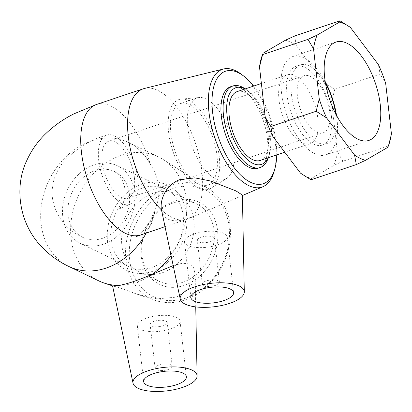 <?xml version="1.0" encoding="UTF-8"?>
<svg xmlns="http://www.w3.org/2000/svg" width="412" height="412" viewBox="0 0 412 412"><rect width="100%" height="100%" fill="white"/><g stroke="black" fill="none" stroke-linecap="round" stroke-linejoin="round"><path stroke-width="0.31" stroke-dasharray="2.06 1.54" d="M198.914 188.078A47.267 22.119 -108.5 0 1 169.713 139.199A47.267 22.119 -108.5 0 1 181.362 99.06A47.267 22.119 -108.5 0 1 188.959 100.688A47.267 22.119 -108.5 0 1 217 144.463A47.267 22.119 -108.5 0 1 211.227 188.119A47.267 22.119 -108.5 0 1 198.914 188.078M215.28 178.499A43.002 20.121 -108.5 0 1 189.206 136.346A43.002 20.121 -108.5 0 1 197.08 97.974A43.002 20.121 -108.5 0 1 199.315 97.515A43.002 20.121 -108.5 0 1 206.221 98.993A43.002 20.121 -108.5 0 1 231.735 138.818A43.002 20.121 -108.5 0 1 226.482 178.535A43.002 20.121 -108.5 0 1 224.422 179.514A43.002 20.121 -108.5 0 1 215.28 178.499M170.908 133.297A43.002 20.121 -108.5 0 1 180.265 103.613A43.002 20.121 -108.5 0 1 213.014 137.984A43.002 20.121 -108.5 0 1 207.607 185.153A43.002 20.121 -108.5 0 1 198.466 184.133A43.002 20.121 -108.5 0 1 170.908 133.297M350.385 27.419L349.839 27.038M294.58 35.983L296.341 45.547L324.301 82.652L334.75 89.301L380.106 74.093L378.345 64.529M385.699 83.564L380.106 74.093M334.75 89.301L331.65 101.687L337.351 151.734L342.944 161.205L388.3 145.992L391.4 133.606M342.944 161.205L333.735 165.485L311.482 178.422L310.962 179.792M388.222 146.559L388.3 145.992M331.65 101.687A72.594 33.969 71.5 0 0 324.301 82.652M333.735 165.485A72.594 33.969 71.5 0 0 337.351 151.734M296.341 45.547A72.594 33.969 71.5 0 0 285.377 40.268M263.119 53.2A72.594 33.969 71.5 0 0 261.795 56.671M301.064 173.524A72.594 33.969 71.5 0 0 311.482 178.422M317.868 118.702A36.297 16.985 -108.5 0 1 309.968 143.757A36.297 16.985 -108.5 0 1 282.323 114.742A36.297 16.985 -108.5 0 1 286.886 74.927A36.297 16.985 -108.5 0 1 317.868 118.702M245.052 88.956A40.422 18.916 -108.5 0 1 247.298 90.321A40.422 18.916 -108.5 0 1 270.349 136.439A40.422 18.916 -108.5 0 1 269.103 155.345A40.422 18.916 -108.5 0 1 268.135 157.786M268.243 157.94A43.002 20.121 71.5 0 0 269.572 137.829A43.002 20.121 71.5 0 0 245.047 88.771M230.71 86.695A43.002 20.121 -108.5 0 1 267.409 138.556A43.002 20.121 -108.5 0 1 258.051 168.24M237.163 91.603A36.297 16.985 -108.5 0 1 268.145 135.373A36.297 16.985 -108.5 0 1 260.245 160.433M184.169 285.449A45.583 36.658 115.7 0 1 143.891 233.331A45.583 36.658 115.7 0 1 210.048 211.15A45.583 36.658 115.7 0 1 184.169 285.449M182.516 282.395A43.002 34.582 -64.3 0 0 213.524 244.187A43.002 34.582 -64.3 0 0 196.637 203.899A43.002 34.582 -64.3 0 0 173.457 202.889A43.002 34.582 -64.3 0 0 142.449 241.102A43.002 34.582 -64.3 0 0 159.336 281.391A43.002 34.582 -64.3 0 0 182.516 282.395M185.621 298.17A59.343 47.725 -64.3 0 0 219.308 201.442A59.343 47.725 -64.3 0 0 133.184 230.318A59.343 47.725 -64.3 0 0 185.621 298.17M162.405 272.713A43.002 34.582 -64.3 0 0 191.951 240.526A43.002 34.582 -64.3 0 0 184.7 200.165A43.002 34.582 -64.3 0 0 176.527 194.217A43.002 34.582 -64.3 0 0 153.346 193.213A43.002 34.582 -64.3 0 0 122.338 231.42A43.002 34.582 -64.3 0 0 139.225 271.709A43.002 34.582 -64.3 0 0 148.974 274.387A43.002 34.582 -64.3 0 0 162.405 272.713M184.535 300.065A62.109 49.95 115.7 0 1 155.612 300.472A62.109 49.95 115.7 0 1 132.988 220.981A62.109 49.95 115.7 0 1 209.229 189.087A62.109 49.95 115.7 0 1 228.727 247.828A62.109 49.95 115.7 0 1 184.535 300.065M173.195 265.591L182.398 263.227L189.561 263.963L193.609 267.748L195.087 273.851L190.483 287.303L176.444 297.145L156.998 298.865L137.134 294.209L118.98 287.54L112.589 285.902M171.083 255.543A68.804 55.332 -64.3 0 0 163.307 159.588A68.804 55.332 -64.3 0 0 158.548 156.926A68.804 55.332 -64.3 0 0 78.852 194.922A68.804 55.332 -64.3 0 0 98.865 280.912M253.668 86.067A59.343 27.769 -108.5 0 1 276.746 154.897M274.145 171.34A62.109 29.061 71.5 0 0 241.679 74.52M242.39 195.087L241.556 195.896L194.768 215.996L182.619 220.07A68.804 32.193 -108.5 0 1 161.489 209.899C163.631 219.04 170.676 222.428 182.619 220.07A68.804 32.193 -108.5 0 0 186.986 219.282L165.006 226.652M144.427 88.472A68.804 32.193 -108.5 0 1 195.633 143.814A68.804 32.193 -108.5 0 1 188.145 218.839A68.804 32.193 -108.5 0 1 186.986 219.282M137.845 179.179A36.55 17.103 -108.5 0 1 129.888 204.409A36.55 17.103 -108.5 0 1 102.052 175.193A36.55 17.103 -108.5 0 1 106.646 135.1A36.55 17.103 -108.5 0 1 137.845 179.179M134.389 177.515A30.102 14.085 -108.5 0 1 127.838 198.296A30.102 14.085 -108.5 0 1 102.15 161.998A30.102 14.085 -108.5 0 1 108.701 141.218A30.102 14.085 -108.5 0 1 134.389 177.515M329.682 112.028A30.102 14.085 -108.5 0 1 323.132 132.808A30.102 14.085 -108.5 0 1 297.438 96.511A30.102 14.085 -108.5 0 1 303.989 75.731A30.102 14.085 -108.5 0 1 329.682 112.028M335.605 113.583A41.483 19.41 -108.5 0 1 335.775 114.963A41.483 19.41 -108.5 0 1 326.747 143.597A41.483 19.41 -108.5 0 1 295.157 110.442A41.483 19.41 -108.5 0 1 300.374 64.936A41.483 19.41 -108.5 0 1 325.531 83.543M331.454 116.416A41.483 19.41 -108.5 0 1 322.426 145.05A41.483 19.41 -108.5 0 1 290.831 111.889A41.483 19.41 -108.5 0 1 296.048 66.389A41.483 19.41 -108.5 0 1 331.454 116.416M336.491 115.278A51.855 24.262 -108.5 0 1 337.006 119.089A51.855 24.262 -108.5 0 1 325.722 154.881A51.855 24.262 -108.5 0 1 281.468 92.35A51.855 24.262 -108.5 0 1 292.752 56.557A51.855 24.262 -108.5 0 1 325.217 81.664M183.16 215.708A43.002 34.582 -64.3 0 0 165.778 189.041A43.002 34.582 -64.3 0 0 115.968 212.788A43.002 34.582 -64.3 0 0 128.477 266.533A43.002 34.582 -64.3 0 0 166.978 258.236A43.002 34.582 -64.3 0 0 183.16 215.708M134.796 192.425A43.002 34.582 -64.3 0 0 117.42 165.763A43.002 34.582 -64.3 0 0 67.609 189.51A43.002 34.582 -64.3 0 0 80.113 243.255A43.002 34.582 -64.3 0 0 118.615 234.958A43.002 34.582 -64.3 0 0 134.796 192.425M102.614 238.301A36.55 29.396 -64.3 0 0 129.394 194.237A36.55 29.396 -64.3 0 0 114.618 171.572A36.55 29.396 -64.3 0 0 72.28 191.76A36.55 29.396 -64.3 0 0 82.915 237.441A36.55 29.396 -64.3 0 0 102.614 238.301M203.662 285.573A8.601 3.152 173.5 0 0 213.437 285.923A8.601 3.152 173.5 0 0 219.416 282.179A8.601 3.152 173.5 0 0 210.511 280.021A8.601 3.152 173.5 0 0 202.323 284.126A8.601 3.152 173.5 0 0 203.662 285.573M198.682 241.844A8.601 3.152 173.5 0 0 208.457 242.194A8.601 3.152 173.5 0 0 214.431 238.455A8.601 3.152 173.5 0 0 205.531 236.292A8.601 3.152 173.5 0 0 197.343 240.402A8.601 3.152 173.5 0 0 198.682 241.844M187.872 245.47A21.501 7.88 -6.5 0 1 184.525 241.859A21.501 7.88 -6.5 0 1 204.996 231.595A21.501 7.88 -6.5 0 1 227.249 236.993A21.501 7.88 -6.5 0 1 212.314 246.35A21.501 7.88 -6.5 0 1 187.872 245.47M96.403 104.519A68.804 32.193 -108.5 0 1 150.292 164.254C159.799 178.875 161.483 193.63 155.334 208.518A68.804 32.193 -108.5 0 1 140.147 234.989M159.068 365.037A8.601 3.152 -6.5 0 1 167.622 364.053A8.601 3.152 -6.5 0 1 172.216 366.283A8.601 3.152 -6.5 0 1 164.028 370.388A8.601 3.152 -6.5 0 1 155.128 368.23A8.601 3.152 -6.5 0 1 159.068 365.037M154.083 321.308A8.601 3.152 173.5 0 0 150.143 324.502A8.601 3.152 173.5 0 0 159.047 326.659A8.601 3.152 173.5 0 0 167.236 322.555A8.601 3.152 173.5 0 0 162.642 320.33A8.601 3.152 173.5 0 0 154.083 321.308M147.177 317.987A21.501 7.88 -6.5 0 1 168.565 315.525A21.501 7.88 -6.5 0 1 180.054 321.092A21.501 7.88 -6.5 0 1 159.583 331.356A21.501 7.88 -6.5 0 1 137.325 325.964A21.501 7.88 -6.5 0 1 147.177 317.987M119.114 285.398A68.804 55.332 -64.3 0 0 152.177 274.31M152.105 271.487A47.267 38.012 -64.3 0 0 184.586 236.102A47.267 38.012 -64.3 0 0 176.614 191.74A47.267 38.012 -64.3 0 0 142.15 184.092A47.267 38.012 -64.3 0 0 107.285 232.744A47.267 38.012 -64.3 0 0 137.345 273.321A47.267 38.012 -64.3 0 0 152.105 271.487M158.548 156.926L128.611 142.516L133.127 145.101C139.802 149.448 145.524 155.834 150.292 164.254A68.804 55.332 -64.3 0 0 128.606 142.516A68.804 55.332 -64.3 0 0 48.915 180.507A68.804 55.332 -64.3 0 0 68.917 266.502M146.342 232.909A68.804 55.332 -64.3 0 0 155.334 208.518L150.37 220.76L143.371 230.555L137.773 235.576M181.362 99.06L199.315 97.515M226.482 178.535L211.227 188.119M197.08 97.974L180.265 103.613M224.422 179.514L207.607 185.153M247.298 90.321L245.233 88.899M269.103 155.345L268.31 157.724M176.527 194.217L196.637 203.899M159.336 281.391L139.225 271.709M209.229 189.087L163.307 159.588M155.612 300.472L137.129 294.214M242.405 195.53L241.561 195.896M194.768 215.996L188.145 218.839M127.838 198.296L323.132 132.808M303.989 75.731L108.701 141.218M300.374 64.936L296.048 66.389M326.747 143.597L322.426 145.05M325.722 154.881L368.961 140.384M335.991 42.055L292.752 56.557M286.886 74.927L261.383 83.481M309.968 143.757L284.749 152.213M165.778 189.041L117.42 165.763M128.477 266.533L80.113 243.255M114.618 171.572L118.053 174.297C121.674 177.85 124.002 182.933 125.042 189.551C125.516 196.215 124.393 201.684 121.674 205.964L118.929 209.409C118.641 209.054 122.297 207.391 129.888 204.409M82.915 237.441C65.838 229.484 55.687 216.429 52.463 198.275C51.042 185.57 54.456 173.787 62.701 162.931C75.025 149.175 89.677 139.9 106.646 135.1M219.416 282.179L214.431 238.455M202.323 284.126L197.343 240.402M190.864 297.516L184.525 241.859M233.589 292.644L227.249 236.993M172.216 366.283L167.236 322.555M155.128 368.23L150.143 324.502M186.394 376.748L180.054 321.092M143.67 381.615L137.325 325.964M195.746 306.899L195.097 273.851M176.614 191.74L184.7 200.165M148.974 274.387L137.345 273.321"/><path stroke-width="0.62" d="M317.163 35.077L307.96 39.361L262.604 54.569L263.119 53.2L285.377 40.268L294.58 35.983L339.936 20.775L339.421 22.14L317.163 35.077A72.594 33.969 -108.5 0 0 313.547 48.832L319.248 98.88L316.153 111.266L270.792 126.474L265.204 117.003L259.503 66.955L262.604 54.569M349.839 27.038L339.936 20.775M301.244 173.648L300.513 173.143A72.594 33.969 71.5 0 0 300.956 173.452L310.962 179.792L356.323 164.579L365.526 160.299L387.785 147.362A72.594 33.969 -108.5 0 0 389.108 143.891A72.594 33.969 -108.5 0 0 391.4 133.606L385.699 83.564A72.594 33.969 -108.5 0 0 378.345 64.529L350.385 27.419A72.594 33.969 -108.5 0 0 349.948 27.115L349.659 26.914M387.785 147.362L389.108 143.891M307.96 39.361L313.547 48.832M316.153 111.266L326.603 117.909L354.562 155.02L356.323 164.579M300.513 173.143L272.553 136.032L270.792 126.474M365.526 160.299A72.594 33.969 -108.5 0 1 354.562 155.02M326.603 117.909A72.594 33.969 -108.5 0 1 319.248 98.88M339.421 22.14A72.594 33.969 -108.5 0 1 349.948 27.115M262.681 54.003L261.795 56.671A72.594 33.969 71.5 0 0 259.503 66.955M265.204 117.003A72.594 33.969 71.5 0 0 272.553 136.032M380.245 104.586A51.855 24.262 -108.5 0 1 368.961 140.384A51.855 24.262 -108.5 0 1 324.702 77.853A51.855 24.262 -108.5 0 1 335.991 42.055A51.855 24.262 -108.5 0 1 380.245 104.586M268.135 157.786A40.422 18.916 -108.5 0 1 230.772 132.031A40.422 18.916 -108.5 0 1 245.052 88.956M245.233 88.899L245.047 88.771A43.002 20.121 71.5 0 0 232.873 85.974A43.002 20.121 71.5 0 0 227.465 133.138A43.002 20.121 71.5 0 0 260.214 167.514A43.002 20.121 71.5 0 0 268.243 157.94L268.31 157.724M260.214 167.514L258.051 168.24A43.002 20.121 -108.5 0 1 248.91 167.22A43.002 20.121 -108.5 0 1 222.835 125.068A43.002 20.121 -108.5 0 1 230.71 86.695L232.873 85.974M284.749 152.213L260.245 160.433A36.297 16.985 -108.5 0 1 232.6 131.418A36.297 16.985 -108.5 0 1 237.163 91.603L261.383 83.481M103.912 282.977L112.594 285.913L119.114 285.398A68.804 55.332 -64.3 0 1 103.912 282.977A68.804 55.332 -64.3 0 1 98.865 280.912L68.922 266.502C58.303 261.522 48.843 254.565 40.536 245.629C18.488 221.913 14.451 186.07 26.703 160.69C31.121 150.952 36.982 142.423 44.28 135.1C53.086 126.36 63.015 119.259 74.062 113.789L96.393 104.524L143.237 88.817A68.804 32.193 -108.5 0 1 144.427 88.472L223.551 68.989A62.109 29.061 71.5 0 0 210.851 123.579A62.109 29.061 71.5 0 0 248.766 185.606A62.109 29.061 71.5 0 0 263.016 186.677A62.109 29.061 71.5 0 0 274.145 171.34L274.881 168.693A59.343 27.769 -108.5 0 1 250.63 182.325A59.343 27.769 -108.5 0 1 212.17 107.352A59.343 27.769 -108.5 0 1 243.858 76.189A59.343 27.769 -108.5 0 1 253.668 86.067M173.195 265.591L152.177 274.31A68.804 55.332 -64.3 0 0 171.083 255.543M276.746 154.897A59.343 27.769 -108.5 0 1 274.881 168.693M243.858 76.189L241.679 74.52A62.109 29.061 71.5 0 0 223.551 68.989M143.237 88.817A68.804 32.193 -108.5 0 0 128.843 140.698A68.804 32.193 -108.5 0 0 161.489 209.899C159.532 200.18 165.83 184.988 179.673 179.678L194.747 177.866L210.553 181.002L236.045 190.941L242.39 195.087M325.531 83.543A41.483 19.41 -108.5 0 1 335.605 113.583M325.217 81.664A51.855 24.262 -108.5 0 1 336.491 115.278M194.212 301.121A21.501 7.88 -6.5 0 1 190.864 297.516A21.501 7.88 -6.5 0 1 211.335 287.252A21.501 7.88 -6.5 0 1 233.589 292.644A21.501 7.88 -6.5 0 1 218.654 302.006A21.501 7.88 -6.5 0 1 194.212 301.121M239.254 286.016A32.249 11.819 -6.5 0 1 244.301 291.835A32.249 11.819 -6.5 0 1 213.565 306.822A32.249 11.819 -6.5 0 1 180.25 299.133A32.249 11.819 -6.5 0 1 180.219 298.988A32.249 11.819 -6.5 0 1 202.256 284.764A32.249 11.819 -6.5 0 1 239.254 286.016M161.489 209.899L180.25 299.133M153.516 373.638A21.501 7.88 -6.5 0 1 174.909 371.181A21.501 7.88 -6.5 0 1 186.394 376.748A21.501 7.88 -6.5 0 1 165.923 387.012A21.501 7.88 -6.5 0 1 143.67 381.615A21.501 7.88 -6.5 0 1 153.516 373.638M182.305 387.496A32.249 11.819 -6.5 0 1 133.05 383.237A32.249 11.819 -6.5 0 1 162.987 367.519A32.249 11.819 -6.5 0 1 197.101 375.94A32.249 11.819 -6.5 0 1 182.305 387.496M152.177 274.31C138.19 280.32 127.169 284.012 119.114 285.398M140.147 234.989A68.804 32.193 -108.5 0 1 114.644 225.606A68.804 32.193 -108.5 0 1 82.003 156.4A68.804 32.193 -108.5 0 1 96.403 104.519M68.917 266.502A68.804 55.332 -64.3 0 0 122.24 259.9A68.804 55.332 -64.3 0 0 146.342 232.909M263.016 186.677L242.405 195.53M165.006 226.652L136.372 236.483L137.773 235.576M244.301 291.835L242.4 195.087M197.101 375.94L195.746 306.899M133.05 383.237L112.584 285.907"/></g></svg>
